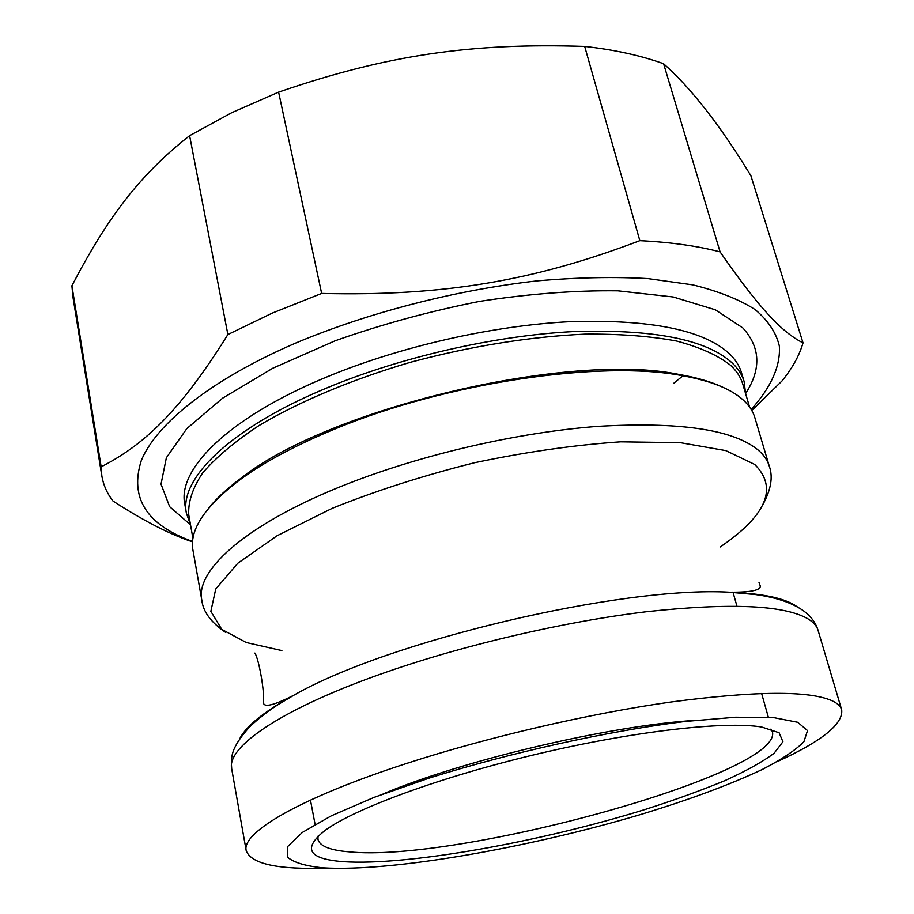 <?xml version="1.0" encoding="UTF-8"?>
<svg xmlns="http://www.w3.org/2000/svg" width="914" height="914" viewBox="0 0 914 914"><rect width="100%" height="100%" fill="white"/><g stroke="black" fill="none" stroke-linecap="round" stroke-linejoin="round"><path stroke-width="1.37" d="M769.245 466.083L754.815 417.527C752.919 411.106 748.954 405.176 742.888 399.715C730.754 388.77 710.452 380.738 681.981 375.608C601.332 360.013 446.74 382.509 335.975 428.563C296.045 444.947 263.826 462.164 239.331 480.238C204.633 506.756 189.187 530.12 192.98 550.331L201.823 600.212C194.911 569.948 247.9 522.717 347.628 483.814C422.976 454.224 518.729 432.265 597.802 426.37C679.102 421.64 732.388 429.386 757.66 449.619C763.624 454.624 767.486 460.108 769.245 466.083C773.255 476.994 770.959 490.144 762.356 505.545M721.843 386.816C710.658 381.629 696.674 377.551 679.867 374.603C570.245 351.113 328.275 408.307 240.782 478.399C227.083 488.556 216.39 498.473 208.723 508.115M749.583 407.05L742.751 384.029C740.774 377.311 736.73 371.073 730.594 365.314C717.913 355.317 699.896 347.217 676.531 341.013C650.242 336.146 619.726 333.85 584.983 334.136C529.275 336.718 471.064 346.098 410.352 362.298C351.764 379.493 299.358 401.554 259.21 425.433C234.864 441.508 216.012 457.343 202.657 472.949C192.58 488.099 187.953 502.117 188.775 514.982L192.968 538.632M190.512 524.773L186.433 513.371C178.858 479.13 230.031 427.958 327.361 387.719C400.915 357.088 494.748 335.667 572.735 331.622C652.996 328.926 706.065 339.3 731.954 362.744C738.078 368.536 742.134 374.809 744.122 381.549L745.584 393.557M101.842 475.988L72.903 296.73L71.909 285.751L101.168 466.814L101.842 475.988C103.373 485.106 107.098 493.469 113.016 501.066C143.532 520.809 170.05 534.416 192.58 541.876M321.648 293.428L272.326 313.079L227.883 334.535L189.609 135.66L231.722 112.696L278.61 92.131L321.648 293.428C443.667 296.387 534.267 280.781 639.834 240.656L584.686 46.431C614.631 49.779 640.931 55.56 663.598 63.752L720.083 251.887C697.256 245.923 670.51 242.176 639.834 240.656M751.776 410.443L781.938 381.024C792.347 368.239 799.384 355.512 803.018 342.864L750.897 175.728C720.278 125.481 691.178 88.155 663.598 63.752M584.686 46.431C471.544 42.741 386.816 54.897 278.61 92.131M751.182 409.438C770.628 387.913 780.762 366.251 779.322 345.949C776.203 332.742 768.16 320.631 755.204 309.629C739.335 299.484 718.507 291.223 692.732 284.848L647.877 278.587C614.002 276.679 577.1 277.445 537.192 280.872C455.755 289.989 367.965 312.657 295.53 343.127C211.043 379.573 156.134 423.993 141.282 460.622C129.491 497.959 146.594 524.91 192.614 541.476M101.168 466.814C144.915 444.535 180.835 410.066 227.883 334.535M720.083 251.887C760.414 310.04 782.658 332.639 803.018 342.864M770.959 729.064L772.479 731.897C782.133 773.964 456.257 863.113 348.737 851.802C329.977 850.249 319.717 846.101 317.946 839.349L318.038 836.127M383.069 793.958C460.964 760.779 609.432 725.682 693.932 720.472M343.504 861.674C407.336 865.935 540.448 841.954 645.25 809.438C674.601 800.036 701.061 790.461 724.619 780.739C745.984 771.085 762.459 761.933 774.067 753.285L782.921 741.757L779.105 732.742L761.67 727.018C725.133 720.94 634.316 731.074 537.729 753.924C441.119 776.751 355.386 808.342 325.43 830.141C302.066 848.535 308.087 859.046 343.504 861.674M323.35 867.866C391.946 871.887 528.132 847.941 640.268 814.625C688.653 799.967 729.269 784.943 762.082 769.577C781.413 759.614 795.34 750.337 803.886 741.745L807.519 730.572L797.682 722.266L773.655 717.604L735.644 717.216L685.1 721.466C608.598 730.88 509.875 752.668 428.746 778.225L374.146 797.351L331.325 815.814L302.317 832.448L287.819 846.387L287.396 857.069C293.588 862.508 305.584 866.106 323.35 867.866M683.558 375.266L673.926 383.149M238.531 480.833L237.777 480.65M326.892 868.072C277.947 869.785 251.053 863.97 246.197 850.626C241.342 832.734 299.769 797.991 406.581 763.453C487.276 737.244 588.627 713.697 670.716 702.043C754.953 690.915 808.684 690.458 831.934 700.684C837.407 703.232 840.663 706.294 841.691 709.858C843.325 723.957 821.88 741.197 777.357 761.579M189.609 135.66C138.402 175.922 106.767 219.029 71.909 285.751M186.433 513.371L184.811 504.22C177.167 469.568 228.146 417.984 325.235 377.608C398.595 346.874 492.223 325.51 570.096 321.659C650.242 319.18 703.289 329.817 729.246 353.592C735.393 359.465 739.46 365.817 741.471 372.626L744.122 381.549M745.584 393.58C761.408 369.233 760.494 347.354 742.842 327.943L715.308 309.777L673.218 296.981L617.898 290.823C575.237 290.275 529.16 293.782 479.679 301.369C429.66 311.251 381.469 324.401 335.107 340.796L272.84 368.205L222.616 398.161L186.799 428.632L166.359 457.777L161.035 484.157L169.661 506.71L190.512 524.796M254.903 653.076C258.982 659.371 264.786 692.195 263.403 702.249C263.403 707.927 273.56 705.574 293.874 695.188L278.656 704.271C274.954 706.499 260.399 716.29 249.076 727.475C230.317 748.703 230.876 757.386 231.71 768.914C226.169 746.841 282.78 707.836 387.262 671.79C466.186 644.404 565.697 621.394 646.815 611.683C730.115 602.726 783.732 605.057 807.668 618.664C813.311 622.046 816.773 625.93 818.053 630.306C815.665 622.56 810.649 615.945 803.006 610.472C791.638 602.646 775.837 597.345 755.615 594.568L729.463 592.215C621.109 585.954 387.959 641.068 293.874 695.188C264.123 711.572 246.083 726.082 239.742 738.718M797.362 606.907L794.586 605.068C782.498 597.687 760.791 593.403 729.463 592.215C752.279 592.409 762.413 589.976 759.865 584.891L759.02 582.618M281.878 650.585L246.243 642.519L221.748 629.38L210.86 611.352L215.75 588.982L237.789 563.264L277.136 535.718L332.262 508.298C375.894 490.749 423.285 475.577 474.423 462.758C525.881 451.939 574.62 444.958 620.617 441.828L680.462 442.684L725.83 450.613L754.736 464.472C778.157 487.813 766.652 515.313 720.221 546.972M240.782 478.399L239.331 480.238M679.867 374.603L681.981 375.608M768.343 717.239L761.613 693.429M736.935 606.131L732.959 592.044M315.09 824.382L310.452 800.081M231.71 768.914L246.197 850.626M818.053 630.306L841.691 709.858M225.644 632.419C211.031 622.457 203.091 611.717 201.823 600.212"/></g></svg>
